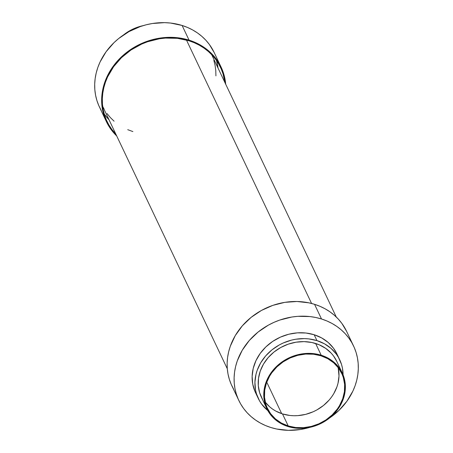 <?xml version="1.0" encoding="UTF-8"?>
<svg xmlns="http://www.w3.org/2000/svg" width="453" height="453" viewBox="0 0 453 453"><rect width="100%" height="100%" fill="white"/><g stroke="black" fill="none" stroke-linecap="round" stroke-linejoin="round"><path stroke-width="0.68" d="M353.572 346.013L346.602 331.336A63.505 55.543 154.6 0 0 314.541 304.308L321.511 318.986A63.505 55.543 -25.4 0 1 353.572 346.013A63.505 55.543 -25.4 0 1 329.546 418M309.818 427.366A63.505 55.543 -25.4 0 1 270.9 427.524L276.585 429.002L288.459 430.339L300.633 429.478L309.818 427.366M316.958 340.611A45.074 39.422 -25.4 0 1 339.71 359.79A45.074 39.422 -25.4 0 1 343.085 374.858L342.451 368.193L341.517 364.422L338.425 357.338L336.302 354.093L330.996 348.357L324.467 343.804L316.958 340.611L308.759 338.895L304.495 338.612L295.854 339.223L291.562 340.107L283.227 342.989L279.263 344.96L271.953 349.869L265.679 355.899L260.685 362.825L257.162 370.378L256.002 374.297L254.92 382.241L255.537 390.061L256.477 393.833L259.569 400.916L261.692 404.161L267.825 410.599A45.074 39.422 -25.4 0 1 258.278 398.464A45.074 39.422 -25.4 0 1 268.227 353.193A45.074 39.422 -25.4 0 1 316.958 340.611L314.167 334.739L316.958 340.611M339.71 359.79L336.924 353.918A45.074 39.422 154.6 0 0 314.167 334.739A45.074 39.422 154.6 0 0 265.435 347.321A45.074 39.422 154.6 0 0 255.492 392.598A45.074 39.422 154.6 0 0 257.027 395.463M321.2 355.214A41.721 36.495 -25.4 0 1 342.258 372.966A41.721 36.495 -25.4 0 1 333.051 414.874A41.721 36.495 -25.4 0 1 287.944 426.522L295.537 428.113L303.476 428.266L311.454 426.986L319.172 424.319L326.324 420.361L332.644 415.276L335.413 412.366L340.033 405.956L343.295 398.968L345.067 391.669L345.282 384.337L344.801 380.747L342.683 373.895L339.104 367.694L334.195 362.389L328.148 358.17L321.2 355.214L313.606 353.623L305.667 353.47L297.689 354.75L289.977 357.417L282.819 361.369L276.5 366.46L273.731 369.371L269.11 375.78L265.849 382.768L264.773 386.398L263.776 393.748L264.342 400.99L266.46 407.842L270.039 414.042L274.948 419.348L280.996 423.566L287.944 426.522A41.721 36.495 -25.4 0 1 266.885 408.77A41.721 36.495 -25.4 0 1 276.092 366.862A41.721 36.495 -25.4 0 1 321.2 355.214L315.622 343.47L321.2 355.214M342.258 372.966L336.687 361.228A41.721 36.495 154.6 0 0 315.622 343.47A41.721 36.495 154.6 0 0 270.515 355.118A41.721 36.495 154.6 0 0 261.307 397.026L266.885 408.77M265.277 402.156A41.053 35.906 154.6 0 0 282.496 413.917L288.216 425.95A41.053 35.906 -25.4 0 1 267.491 408.481A41.053 35.906 -25.4 0 1 276.545 367.247A41.053 35.906 -25.4 0 1 320.934 355.786A41.053 35.906 -25.4 0 1 341.653 373.255A41.053 35.906 -25.4 0 1 332.598 414.489A41.053 35.906 -25.4 0 1 288.216 425.95L282.496 413.917L275.656 411.007L272.553 409.076L269.711 406.856L265.277 402.156M338.153 367.542L338.997 376.001L338.017 383.232L336.953 386.805L333.748 393.68L331.63 396.919L329.201 399.988L323.487 405.48L316.828 409.954L313.221 411.749L305.628 414.37L297.774 415.633L293.844 415.735L289.965 415.48L282.496 413.917A41.053 35.906 154.6 0 0 324.082 404.993A41.053 35.906 154.6 0 0 338.153 367.542M320.934 355.786L327.774 358.697L333.719 362.842L338.55 368.068L342.072 374.167L343.3 377.474L344.625 384.438L344.416 391.652L342.672 398.838L339.461 405.712L337.349 408.957L332.191 414.886L325.973 419.891L318.935 423.781L311.341 426.409L303.493 427.666L295.679 427.513L288.216 425.95L281.375 423.04L275.424 418.895L270.594 413.668L267.072 407.57L265.843 404.263L264.518 397.298L264.728 390.084L266.472 382.898L269.682 376.024L271.794 372.779L276.953 366.851L283.17 361.845L290.209 357.955L297.802 355.328L305.65 354.07L313.465 354.223L320.934 355.786M262.497 399.297L259.637 392.74L258.289 385.662L258.504 378.329L260.277 371.03L263.533 364.036L268.153 357.627L273.963 352.043L280.73 347.502L288.204 344.172L296.086 342.191L304.088 341.624L311.89 342.502L319.195 344.784L325.724 348.391L331.228 353.176L333.527 355.956L336.698 361.256M329.314 418.153L338.935 410.407L346.907 401.239L352.938 390.99L355.146 385.588L356.783 380.061L357.842 374.472L358.3 368.872L358.17 363.312L357.434 357.853L356.115 352.536L354.218 347.423L351.76 342.553L348.765 337.983L345.265 333.753L341.296 329.903L336.89 326.471L332.094 323.487L326.953 320.984L321.511 318.986L315.832 317.508L309.96 316.568L297.876 316.33L291.783 317.038L279.778 320.056L273.986 322.343L268.408 325.118L258.108 332.032L249.269 340.531L242.23 350.288L237.27 360.928L235.628 366.454L234.575 372.043L234.11 377.643L234.246 383.198L234.977 388.663L236.302 393.98L238.199 399.093L240.656 403.957L243.646 408.527L247.145 412.757L251.115 416.607L255.52 420.044L260.322 423.023L265.464 425.526L270.9 427.524A63.505 55.543 -25.4 0 1 238.844 400.503A63.505 55.543 -25.4 0 1 252.853 336.715A63.505 55.543 -25.4 0 1 321.511 318.986L314.541 304.308A63.505 55.543 154.6 0 0 245.883 322.038A63.505 55.543 154.6 0 0 231.874 385.826L238.844 400.503M255.033 391.596L252.751 384.189L252.134 376.369L253.21 368.425L255.945 360.673L260.22 353.397L265.883 346.89L272.706 341.392L280.435 337.123L288.771 334.235L297.395 332.853L305.968 333.023L314.167 334.739L321.681 337.932L328.21 342.485L333.51 348.221L336.941 353.952M233.686 389.28L231.228 384.416L229.331 379.303L228.006 373.985L227.276 368.521L227.14 362.966L227.604 357.366L228.657 351.777L230.3 346.251L235.26 335.611L242.298 325.86L251.132 317.36L261.438 310.447L272.808 305.379L284.812 302.361L296.987 301.5L308.861 302.836L314.541 304.308L319.982 306.313L325.124 308.816L329.92 311.794L334.325 315.226L338.295 319.076L341.794 323.312L346.624 331.381M101.24 110.436L98.782 105.572L96.885 100.453L95.566 95.141L94.83 89.677L94.7 84.122L95.158 78.516L96.217 72.927L97.854 67.406L100.062 61.999L106.093 51.755L114.065 42.582L118.692 38.511L128.997 31.597L140.368 26.534L146.319 24.756L152.367 23.511L164.541 22.656L170.543 23.046L182.1 25.464A63.505 55.543 154.6 0 0 113.443 43.194A63.505 55.543 154.6 0 0 99.428 106.982L106.398 121.659A63.505 55.543 -25.4 0 1 120.413 57.871A63.505 55.543 -25.4 0 1 189.071 40.141L182.1 25.464L187.536 27.463L192.678 29.966L197.48 32.95L201.885 36.382L205.855 40.232L209.354 44.462L214.178 52.537M225.724 84.468L224.994 79.003L223.669 73.692L221.772 68.573L219.314 63.709L216.324 59.139L212.825 54.909L208.856 51.059L204.45 47.627L199.648 44.643L194.507 42.14L189.071 40.141A63.505 55.543 -25.4 0 1 221.126 67.163L214.156 52.486A63.505 55.543 154.6 0 0 182.1 25.464L189.071 40.141L183.386 38.664L171.511 37.327L159.337 38.188L147.338 41.212L135.968 46.274L125.662 53.188L116.823 61.687L109.79 71.444L107.033 76.676L104.824 82.084L103.188 87.605L102.129 93.193L101.67 98.794L101.8 104.354L102.537 109.819L103.856 115.13L105.753 120.243L108.21 125.113L111.206 129.683L116.727 135.979A63.505 55.543 -25.4 0 1 106.398 121.659M123.397 35.04L130.164 30.498L133.828 28.675L143.182 25.623A41.721 36.495 154.6 0 0 123.454 34.994M107.004 121.37A62.837 54.96 -25.4 0 0 115.877 134.19L111.761 129.309L108.799 124.79L106.37 119.971L104.49 114.915L103.182 109.654L102.457 104.247L102.321 98.748L102.78 93.205L103.828 87.678L105.447 82.214L107.633 76.863L113.595 66.727L121.489 57.65L131.002 49.989L141.778 44.032L147.508 41.772L159.388 38.782L165.419 38.086L177.372 38.324L188.805 40.713A62.837 54.96 -25.4 0 1 220.526 67.452A62.837 54.96 -25.4 0 1 224.858 82.429L223.04 73.907L221.16 68.85L218.731 64.032L215.77 59.513L212.304 55.323L208.38 51.517L204.02 48.12L199.275 45.17L194.184 42.69L188.805 40.713A62.837 54.96 -25.4 0 0 120.866 58.256A62.837 54.96 -25.4 0 0 107.004 121.37L106.982 121.325M218.023 68.046A62.837 54.96 154.6 0 0 216.511 60.543L218.023 68.046M104.184 113.896A62.837 54.96 154.6 0 0 109.043 119.807L104.926 114.926M221.126 67.163A63.505 55.543 -25.4 0 1 225.702 84.218M266.743 382.162L281.698 413.657L266.743 382.162M186.46 40.034L311.579 303.47L186.46 40.034M213.839 60.345L215.09 65.396L215.787 70.583L215.917 75.861M132.893 131.58L127.729 129.677M114.105 121.206L110.334 117.548L107.01 113.533M104.167 109.19L102.672 106.381M258.278 398.464L255.492 392.598M211.653 54.632L336.273 317.015M102.672 106.393L227.298 368.776"/></g></svg>
